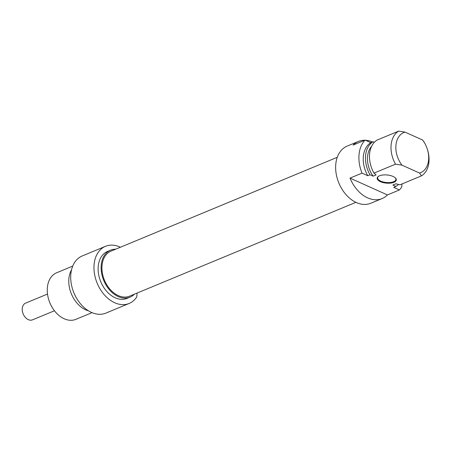 <?xml version="1.0" encoding="UTF-8"?>
<svg xmlns="http://www.w3.org/2000/svg" width="451" height="451" viewBox="0 0 451 451"><rect width="100%" height="100%" fill="white"/><g stroke="black" fill="none" stroke-linecap="round" stroke-linejoin="round"><path stroke-width="0.68" d="M395.166 177.739A9.161 3.896 5.3 0 1 395.888 179.487A9.161 3.896 5.3 0 1 390.38 182.503A9.161 3.896 5.3 0 1 380.762 181.127A9.161 3.896 5.3 0 1 377.639 177.79A9.161 3.896 5.3 0 1 378.677 176.211M374.336 142.313L373.056 141.738L370.801 142.674L365.084 140.103L353.077 145.081A30.927 21.795 -112.5 0 1 358.398 141.439A30.927 21.795 -112.5 0 1 364.741 140.244M422.621 140.019A21.761 15.34 -112.5 0 1 425.411 144.461L425.231 144.117A25.2 17.758 67.5 0 0 424.538 142.832L422.621 140.019L404.998 132.098L398.571 131.156L377.053 140.081A25.2 17.758 -112.5 0 0 373.986 173.111L395.51 164.187L401.931 165.128L419.554 173.054L421.476 175.862L399.958 184.786L395.86 183.805L392.855 185.051L395.955 186.443L393.706 187.379L399.423 189.95L387.415 194.928L350.015 178.111L362.023 173.133L367.74 175.704L369.989 174.768L373.09 176.166L376.095 174.92L373.986 173.111M380.424 181.663A9.623 4.093 -174.7 0 0 392.539 182.756A9.623 4.093 -174.7 0 0 395.364 177.919A9.623 4.093 -174.7 0 0 387.105 174.977A9.623 4.093 -174.7 0 0 378.445 176.352A9.623 4.093 -174.7 0 0 380.424 181.663M365.457 140.267A30.927 21.795 -112.5 0 1 372.475 141.975M387.415 194.928A30.927 21.795 -112.5 0 1 382.093 198.57A30.927 21.795 -112.5 0 1 350.015 178.111M425.411 144.461A21.761 15.34 -112.5 0 1 427.294 149.01A21.761 15.34 -112.5 0 1 419.554 173.054M421.476 175.862A25.2 17.758 67.5 0 0 427.418 149.382L427.294 149.01M395.865 183.805L393.148 184.933A22.561 15.903 -112.5 0 1 392.855 185.051M398.458 184.436A25.2 17.758 -112.5 0 1 395.955 186.443M358.398 141.439L347.14 146.107A30.927 21.795 67.5 0 0 338.853 183.021A30.927 21.795 67.5 0 0 370.835 203.238L382.093 198.57M401.999 183.94L401.706 187.069A30.927 21.795 -112.5 0 1 399.423 189.95M362.023 173.133A30.927 21.795 -112.5 0 1 365.084 140.103M401.931 165.128A21.761 15.34 -112.5 0 1 404.998 132.098M398.571 131.156A25.2 17.758 67.5 0 0 395.51 164.187M373.09 176.166A22.561 15.903 -112.5 0 1 371.641 146.265M369.989 174.768A25.2 17.758 -112.5 0 1 373.056 141.738M367.74 175.704A25.2 17.758 -112.5 0 1 370.801 142.674M337.252 157.309L110.991 251.139A24.36 17.172 67.5 0 0 104.463 280.218A24.36 17.172 67.5 0 0 129.651 296.144L355.918 202.319M22.815 312.966L22.871 313.141A7.447 5.249 67.5 0 0 23.514 314.697L23.599 314.86A9.048 6.376 -112.5 0 1 22.815 312.966A9.048 6.376 -112.5 0 1 25.594 303.128L47.507 294.041M54.441 310.756L32.523 319.844A9.048 6.376 -112.5 0 1 23.599 314.86M48.894 300.174L49.012 300.546A21.761 15.34 67.5 0 0 50.901 305.096L51.076 305.44A25.2 17.758 -112.5 0 1 48.894 300.174A25.2 17.758 -112.5 0 1 56.634 272.776L72.729 266.096M137.132 293.043L136.771 296.933A30.927 21.795 -112.5 0 1 129.166 303.45A30.927 21.795 -112.5 0 1 97.185 283.234A30.927 21.795 -112.5 0 1 105.472 246.319A30.927 21.795 -112.5 0 1 120.389 247.238M92.032 312.65L75.937 319.325A25.2 17.758 -112.5 0 1 51.076 305.44M71.529 269.85A25.2 17.758 67.5 0 0 71.399 293.928A25.2 17.758 67.5 0 0 88.531 310.846M115.732 249.172A25.425 17.922 67.5 0 0 110.585 250.153A25.425 17.922 67.5 0 0 103.769 280.505A25.425 17.922 67.5 0 0 130.063 297.13A25.425 17.922 67.5 0 0 134.392 294.176M130.063 297.13L127.058 298.376A25.425 17.922 -112.5 0 1 100.765 281.751A25.425 17.922 -112.5 0 1 107.58 251.399L110.585 250.153M105.472 246.319L82.206 255.971A30.927 21.795 67.5 0 0 73.919 292.885A30.927 21.795 67.5 0 0 105.9 313.101L129.166 303.45M101.368 271.581L102.118 271.271"/></g></svg>

